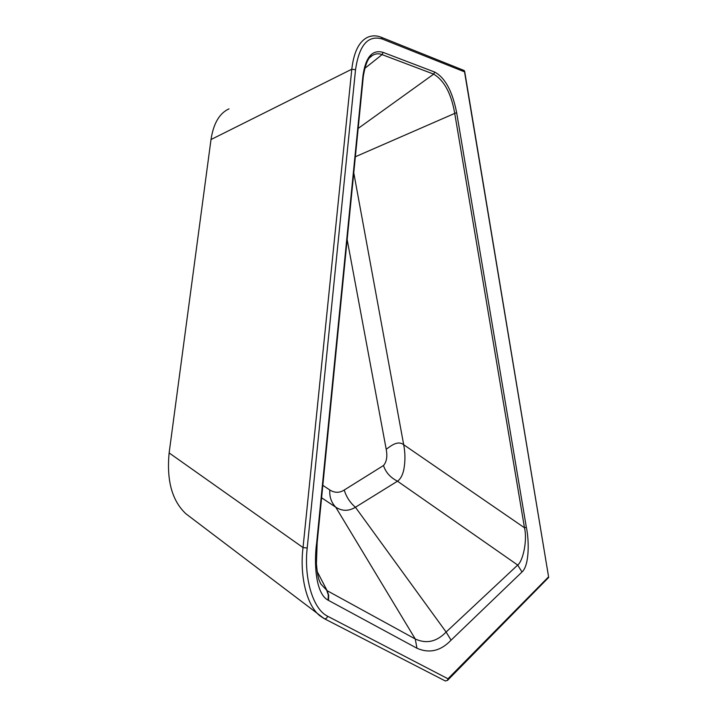 <?xml version="1.0" encoding="UTF-8"?>
<svg xmlns="http://www.w3.org/2000/svg" width="717" height="717" viewBox="0 0 717 717"><rect width="100%" height="100%" fill="white"/><g stroke="black" fill="none" stroke-linecap="round" stroke-linejoin="round"><path stroke-width="1.08" d="M364.666 68.491L382.08 54.617C378.764 53.273 375.502 53.569 372.293 55.514L370.017 57.441M319.997 582.267L320.965 584.158L327.122 590.674L317.138 571.431M316.699 542.581C314.136 560.282 314.763 593.111 328.063 600.165L416.962 648.249C429.384 653.68 440.749 650.991 451.065 640.173L521.994 572.005C529.684 565.238 529.056 539.292 526.332 527.255L456.666 112.721C452.427 91.229 445.105 77.669 434.681 72.059L383.12 52.377C372.311 49.285 365.589 57.091 362.954 75.823L316.699 542.581L317.138 542.805M187.352 514.887L185.918 513.793C172.071 500.816 166.478 480.524 169.131 452.929L211.004 139.546C213.478 123.423 219.483 113.196 229.01 108.867M447.498 680.406L447.982 678.784L327.615 616.235C312.343 608.858 303.865 576.576 307.208 548.039L355.533 69.773C359.154 44.947 368.126 34.712 382.439 39.068L464.535 71.843L548.684 577.436L447.498 680.406L445.266 680.944M456.72 113.026L454.686 113.098C451.208 93.479 444.208 80.492 433.686 74.129L358.168 128.424M328.52 600.407L328.691 595.191L327.122 590.674L415.26 638.981C426.427 644.108 436.716 641.787 446.117 632.036L355.426 507.251L397.478 481.188C390.272 477.486 385.612 472.252 383.505 465.503L344.223 490.034C339.535 493.027 334.74 493.018 329.838 490.016L322.829 485.328M383.505 465.503C386.669 461.829 387.565 456.397 386.194 449.209L347.162 239.568M321.601 497.786L335.762 507.206C342.197 511.302 348.749 511.311 355.426 507.251C350.084 502.716 346.356 496.971 344.223 490.034M416.962 648.249L415.26 638.981L335.762 507.206C331.299 502.518 329.327 496.791 329.838 490.016M464.535 71.843L464.141 70.508L381.265 37.275C376.801 35.465 372.41 35.384 368.135 37.051C359.271 40.994 353.831 51.714 351.796 69.208L211.004 139.546M323.878 618.43L319.854 615.769C306.114 604.879 299.634 574.478 303.031 547.573L169.131 452.929M526.332 527.255L524.486 527.775L454.73 113.394L355.363 156.754M521.994 572.005L517.701 565.05L397.478 481.188C400.409 479.18 402.497 475.425 403.743 469.949C405.347 461.631 405.329 453.225 403.689 444.719C397.236 439.646 389.465 447.274 386.194 449.209M307.208 548.039L303.031 547.573L351.796 69.208L355.533 69.773M451.065 640.173L446.117 632.036L517.701 565.05C522.693 561.483 527.604 541.102 524.486 527.775L403.689 444.719L353.768 172.824M362.954 75.823L363.304 76.531M434.681 72.059L433.686 74.129L382.08 54.617L383.12 52.377M328.063 600.165L328.305 594.985L326.791 590.494M548.415 577.015L447.982 678.784M382.439 39.068L381.283 37.275M327.615 616.235C326.997 618.197 325.877 618.995 324.254 618.654L324.012 618.52M370.053 57.396L372.293 55.514C368.35 57.046 365.356 64.01 363.313 76.414L317.147 542.778L316.421 563.661C317.81 580.178 319.71 581.182 320.965 584.158L320.087 582.464M464.634 71.189L548.684 577.436M185.918 513.793L324.254 618.654L445.445 681.033"/></g></svg>
